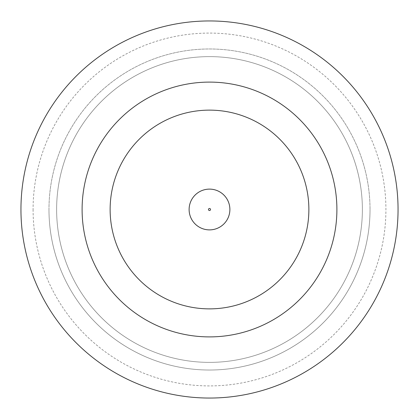 <?xml version="1.0" encoding="UTF-8"?>
<svg xmlns="http://www.w3.org/2000/svg" width="419" height="419" viewBox="0 0 419 419"><rect width="100%" height="100%" fill="white"/><g stroke="black" fill="none" stroke-linecap="round" stroke-linejoin="round"><path stroke-width="0.31" stroke-dasharray="2.1 1.57" d="M229.884 209.5A20.384 20.384 0 0 0 209.5 189.116A20.384 20.384 0 0 0 189.116 209.5A20.384 20.384 0 0 0 209.5 229.884A20.384 20.384 0 0 0 229.884 209.5A20.384 20.384 0 0 0 209.5 189.116A20.384 20.384 0 0 0 189.116 209.5A20.384 20.384 0 0 0 209.5 229.884A20.384 20.384 0 0 0 229.884 209.5A20.384 20.384 0 0 0 209.5 189.116A20.384 20.384 0 0 0 189.116 209.5A20.384 20.384 0 0 0 209.5 229.884A20.384 20.384 0 0 0 229.884 209.5A20.384 20.384 0 0 1 209.5 229.884A20.384 20.384 0 0 1 189.116 209.5M33.085 209.5A176.415 176.415 0 0 0 209.5 385.915A176.415 176.415 0 0 0 385.915 209.5A176.415 176.415 0 0 0 209.5 33.085A176.415 176.415 0 0 0 33.085 209.5M362.377 209.5A152.877 152.877 0 0 1 209.5 362.377A152.877 152.877 0 0 1 56.623 209.5A152.877 152.877 0 0 0 209.5 362.377A152.877 152.877 0 0 0 362.377 209.5A152.877 152.877 0 0 0 209.5 56.623A152.877 152.877 0 0 0 56.623 209.5A152.877 152.877 0 0 1 209.5 56.623A152.877 152.877 0 0 1 362.377 209.5M48.976 209.5A160.524 160.524 0 0 0 209.5 370.024A160.524 160.524 0 0 0 370.024 209.5A160.524 160.524 0 0 1 209.5 370.024A160.524 160.524 0 0 1 48.976 209.5A160.524 160.524 0 0 1 209.5 48.976A160.524 160.524 0 0 1 370.024 209.5A160.524 160.524 0 0 0 209.5 48.976A160.524 160.524 0 0 0 48.976 209.5M336.897 209.5A127.397 127.397 0 0 0 209.5 82.103A127.397 127.397 0 0 0 82.103 209.5A127.397 127.397 0 0 0 209.5 336.897A127.397 127.397 0 0 0 336.897 209.5M398.05 209.5A188.55 188.55 0 0 0 209.5 20.95A188.55 188.55 0 0 0 20.95 209.5A188.55 188.55 0 0 0 209.5 398.05A188.55 188.55 0 0 0 398.05 209.5M110.129 209.5A99.371 99.371 0 0 0 209.5 308.871A99.371 99.371 0 0 0 308.871 209.5A99.371 99.371 0 0 0 209.5 110.129A99.371 99.371 0 0 0 110.129 209.5A99.371 99.371 0 0 0 209.5 308.871A99.371 99.371 0 0 0 308.871 209.5A99.371 99.371 0 0 0 209.5 110.129A99.371 99.371 0 0 0 110.129 209.5A99.371 99.371 0 0 0 209.5 308.871A99.371 99.371 0 0 0 308.871 209.5A99.371 99.371 0 0 0 209.5 110.129A99.371 99.371 0 0 0 110.129 209.5M208.479 209.5A1.021 1.021 0 0 1 209.5 208.479A1.021 1.021 0 0 1 210.521 209.5A1.021 1.021 0 0 1 209.5 210.521A1.021 1.021 0 0 1 208.479 209.5"/><path stroke-width="0.63" d="M189.116 209.5A20.384 20.384 0 0 1 209.5 189.116A20.384 20.384 0 0 1 229.884 209.5A20.384 20.384 0 0 1 209.5 229.884A20.384 20.384 0 0 1 189.116 209.5A20.384 20.384 0 0 1 209.5 189.116A20.384 20.384 0 0 1 229.884 209.5M336.897 209.5A127.397 127.397 0 0 0 209.5 82.103A127.397 127.397 0 0 0 82.103 209.5A127.397 127.397 0 0 0 209.5 336.897A127.397 127.397 0 0 0 336.897 209.5M398.05 209.5A188.55 188.55 0 0 0 209.5 20.95A188.55 188.55 0 0 0 20.95 209.5A188.55 188.55 0 0 0 209.5 398.05A188.55 188.55 0 0 0 398.05 209.5M110.129 209.5A99.371 99.371 0 0 0 209.5 308.871A99.371 99.371 0 0 0 308.871 209.5A99.371 99.371 0 0 0 209.5 110.129A99.371 99.371 0 0 0 110.129 209.5M210.521 209.5A1.021 1.021 0 0 0 209.5 208.479A1.021 1.021 0 0 0 208.479 209.5A1.021 1.021 0 0 0 209.5 210.521A1.021 1.021 0 0 0 210.521 209.5"/></g></svg>

